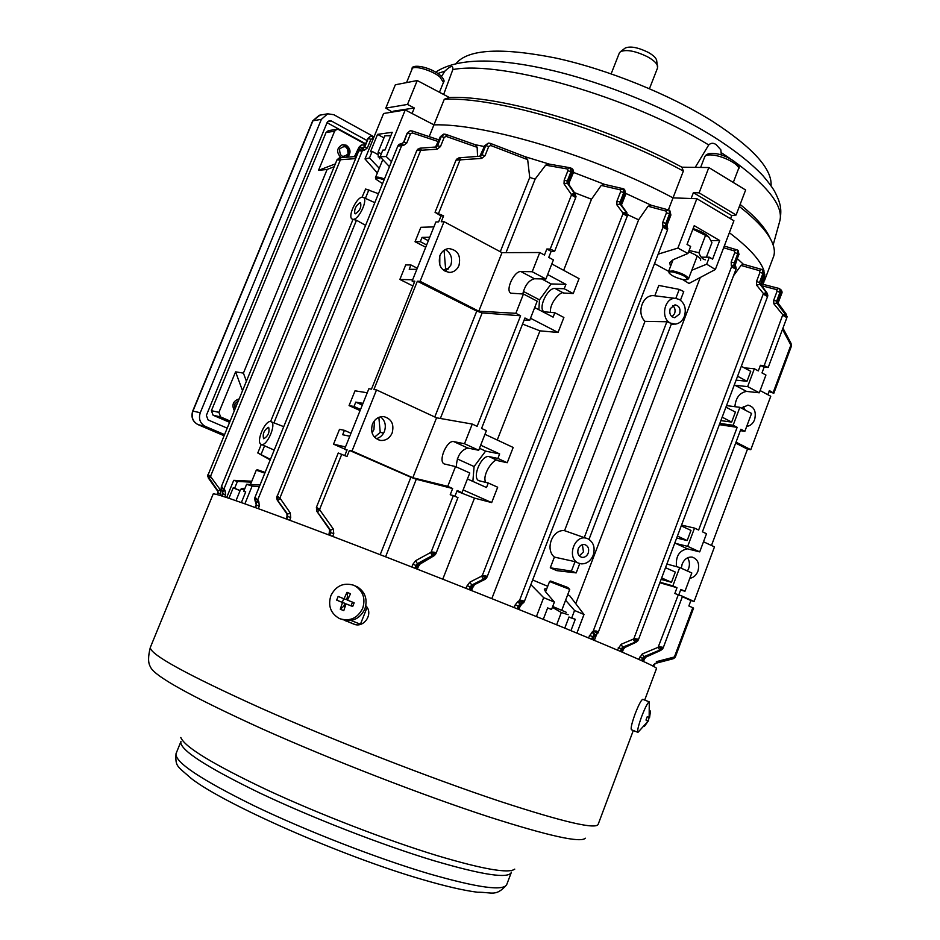 <?xml version="1.0" encoding="UTF-8"?>
<svg xmlns="http://www.w3.org/2000/svg" width="940" height="940" viewBox="0 0 940 940"><rect width="100%" height="100%" fill="white"/><g stroke="black" fill="none" stroke-linecap="round" stroke-linejoin="round"><path stroke-width="1.41" d="M238.008 400.981L234.953 403.824L234.965 408.395M670.173 308.696C669.045 313.831 670.573 316.839 674.779 317.732L679.632 313.878C680.772 308.731 679.221 305.723 674.979 304.854L670.173 308.696M672.041 316.792L674.591 313.631C675.613 310.294 674.979 307.603 672.676 305.547M578.253 548.76C577.09 553.167 578.288 556.022 581.825 557.338C584.668 557.655 586.807 556.257 588.217 553.143C589.368 548.713 588.17 545.846 584.586 544.554C581.766 544.272 579.651 545.67 578.253 548.76M579.322 555.916L583.481 551.839L582.377 544.683M589.004 539.36L671.418 323.842L670.396 323.09L675.355 324.124C679.456 323.536 682.452 320.987 684.343 316.451C686.494 309.037 684.861 303.385 679.42 299.519L675.754 298.426C664.604 297.017 660.009 318.202 670.396 323.09L666.86 321.75L584.245 537.598L586.701 538.35C574.234 534.061 566.209 558.501 578.582 563.154L575.033 561.65L571.414 571.085L576.173 572.907L556.856 570.651L550.264 567.819L554.389 557.091L575.033 561.65M576.185 572.895L579.733 563.601L578.582 563.154L581.19 563.847C586.584 564.024 590.567 561.18 593.163 555.329C595.384 547.703 593.622 542.192 587.899 538.785L586.701 538.35M355.496 213.803C359.809 210.783 361.512 207.129 360.584 202.876L360.008 202.746C355.696 205.79 354.016 209.432 354.944 213.674L355.496 213.803M263.799 438.745C268.17 436.019 269.792 432.236 268.687 427.418L268.452 427.324C264.093 430.073 262.46 433.857 263.576 438.651L263.799 438.745M380.512 416.808C385.071 420.486 386.375 425.362 384.413 431.437C382.721 435.349 379.96 437.781 376.153 438.698M392.145 432.988C389.701 438.263 385.858 440.743 380.618 440.461C372.969 438.193 370.243 432.741 372.44 424.081C374.837 418.923 378.597 416.42 383.72 416.596C391.534 418.747 394.342 424.21 392.145 432.988M445.302 249.535C451 253.095 452.822 258.371 450.754 265.374L445.231 271.437M458.978 265.456C457.11 269.709 454.091 272.036 449.943 272.447C441.177 271.014 437.84 265.374 439.944 255.527C441.788 251.368 444.726 249.053 448.768 248.571C457.674 249.876 461.082 255.504 458.978 265.456M687.551 557.808C689.619 560.992 689.96 564.635 688.585 568.735L687.457 571.015M681.3 568.242L682.146 564.094C684.402 559.006 687.763 556.68 692.228 557.115C697.915 559.206 699.807 563.906 697.915 571.215C696.199 575.362 693.497 577.724 689.831 578.288M741.437 408.136L747.946 405.105C754.268 406.82 756.489 411.685 754.597 419.687C752.917 423.74 750.296 425.961 746.736 426.325M362.029 197.247L365.613 189.011L378.456 193.722M358.81 150.87L362.229 150.893L224.108 488.577L221.288 488.506L221.499 486.755L224.449 489.599L222.04 490.762L221.288 488.506M207.905 474.747L210.607 476.134L207.846 476.122L208.093 474.301L208.41 478.155L217.892 490.892L207.846 476.122M338.247 158.461L340.304 160.035L337.178 159.859L340.104 157.673L341.149 159.683L340.304 160.035L210.607 476.134L210.936 477.062L208.562 478.202L207.705 476.087M438.381 141.576L412.413 132.963L410.463 133.927L407.666 133.081L410.122 130.825L407.349 133.104L403.977 142.14L402.332 143.421L403.448 145.547L397.867 146.017M255.821 497.965L258.817 501.572L256.256 502.782L256.514 505.062L255.21 507.506M276.865 496.543L277.218 496.05L279.909 498.024L290.249 512.923L287.581 514.145L277.606 500.28L277.089 496.003L277.183 499.845M445.995 134.432L475.499 144.807L477.156 147.321L446.159 136.406L444.185 137.393L441.283 136.512L444.397 134.15L440.649 136.512L436.9 145.782L437.57 145.7L435.925 146.993L437.112 149.19L417.055 150.541L419.863 148.203L435.878 147.004M490.562 143.479L525.284 156.78L527.669 159.659L490.751 145.5L488.73 146.487L485.745 145.583L488.459 143.115L485.052 145.536L481.292 154.924L482.044 154.841L480.387 156.169L481.656 158.413L456.018 160.141L435.044 212.311L443.598 215.859L441.224 221.77L444.032 221.675L420.098 281.307L478.801 311.199L515.848 313.314L523.451 294.009L537.187 301.2L529.643 320.423L524.943 318.002L481.574 428.429L486.38 430.685L478.695 450.26L464.513 443.739L472.256 424.069L477.109 426.349L520.584 315.758L515.848 313.314M472.256 424.069L436.56 417.806L376.517 389.936L352.018 451L349.445 450.401L346.989 456.511L338.247 453.01L316.392 507.377L319.671 509.257L316.486 509.233L316.745 507.177L316.804 511.031M274.21 450.072L261.308 444.42M270.215 459.907L257.783 452.951L270.438 459.366M365.589 225.365L356.483 220.23L352.994 219.42L270.567 421.59M271.178 421.766L270.779 421.625C265.28 419.804 255.739 441.765 260.956 444.244L261.473 444.456C267.031 446.524 276.795 423.681 271.178 421.766L283.727 426.666M259.37 486.579L252.108 486.086L244.893 503.805M252.108 486.086L246.609 484.288L243.777 491.244L245.669 492.02M241.368 502.559L245.716 491.89L243.777 491.244M372.04 432.87L373.944 429.533L374.484 420.627M439.779 265.021L439.803 255.903M425.726 247.232L415.045 241.745L420.321 241.662L422.037 237.397L428.346 240.711M426.631 244.964L420.321 241.662M416.831 269.369L409.217 269.263L410.933 264.974L405.716 264.927L399.864 279.45L412.648 279.791M410.933 264.974L417.289 268.229M360.102 410.569L349.069 405.598L354.004 406.48L355.767 402.12L362.299 405.105M360.549 409.452L354.004 406.48M349.774 436.254L342.654 434.727L344.416 430.344L339.516 429.31L333.536 444.173L345.497 446.923M344.416 430.344L350.984 433.27M472.867 481.409L474.089 466.546L485.604 451.118L499.645 453.938L497.883 458.438L489.129 456.629C481.574 454.431 471.622 477.532 478.777 480.669L488.283 483.007L486.509 487.519L467.427 478.965M442.775 579.158L474.5 498.118L491.679 502.583L497.671 487.226L488.283 483.007M497.883 458.438L507.224 462.727L498.047 460.729C495.204 456.335 481.351 474.524 485.757 482.42M538.867 309.73L539.478 299.872L551.122 283.951L565.927 284.35L564.212 288.745L554.976 288.451C547.444 287.617 537.668 308.673 544.143 311.786L554.835 312.738L553.108 317.144L534.696 307.556M497.237 440.026L539.971 330.845L558.043 332.466L563.894 317.473L554.835 312.738M564.212 288.745L573.224 293.55L563.589 293.033C561.204 290.495 548.972 303.138 550.593 312.503M226.681 497.53L233.708 480.352L237.421 481.421L234.624 488.295L233.191 487.848L228.937 498.282M233.708 480.352L251.803 481.21M260.016 484.993L246.609 484.288M237.421 481.421L251.403 482.173M240.111 490.551L234.624 488.295M567.678 594.809L569.652 595.654L583.999 614.478L576.902 633.114M583.999 614.478L574.552 610.495L571.755 617.85L575.268 619.319L568.959 617.157M570.944 630.658L575.268 619.319M536.411 616.558L543.661 597.652L554.389 602.082L551.545 609.496L547.656 607.898L543.273 619.343M543.661 597.652L530.853 584.61M554.389 602.082L545.553 591.777L544.284 589.098L546.81 588.569M565.61 600.225L574.552 610.495M386.281 156.545L380.113 156.757L382.815 150.118L385.012 150L392.227 132.293L377.563 134.361L370.454 151.763L372.17 151.411L369.49 157.967L365.014 158.966L383.59 113.505L405.246 109.957L386.281 156.545L391.51 161.621M365.014 158.966L377.339 172.995M682.616 279.509L688.996 283.457L715.364 269.486L733.917 220.759L696.857 198.704L673.016 197.882C595.161 156.169 484.958 123.269 433.939 124.856L429.18 136.617M668.411 209.832L673.016 197.882C595.161 156.169 484.958 123.269 433.939 124.856L405.246 109.957M369.49 157.967L379.255 168.295M377.868 154.524L372.17 151.411M389.454 166.674L380.113 156.757M763.868 282.27L764.819 274.186L763.092 284.327M763.973 270.779C760.554 260.368 749.016 247.69 729.37 232.721C749.016 247.69 760.554 260.368 763.973 270.779M484.394 146.546L475.311 144.737M549.324 164.124L525.037 156.686M604.584 184.393L573.412 172.396M651.161 205.202L625.97 193.487M715.364 269.486L706.68 264.199L709.359 257.184L701.216 257.172M709.359 257.184L712.591 259.146L719.688 240.511L694.237 225.647L687.023 244.435L690.653 246.421L687.951 253.471L677.905 248.066L696.857 198.704M677.905 248.066L658.164 254.141M687.951 253.471L673.064 259.734L669.727 262.589L670.502 266.478M691.793 270.262L706.68 264.199M743.399 264.269L737.512 258.829M532.651 579.968L547.691 586.278M700.253 277.512L575.774 603.668M668.634 271.343L654.499 263.647M680.466 300.189L683.756 291.6L679.244 289.391L658.799 285.443L654.816 295.783L653.958 295.689C642.737 294.267 636.121 313.126 644.993 321.351L564.552 530.665C552.52 529.044 544.707 549.195 554.389 557.091M662.277 296.735L654.816 295.783M644.993 321.351L666.86 321.75M584.245 537.598L564.552 530.665M368.88 189.821L365.402 198.363L374.813 202.676M362.993 403.366L355.767 402.12M349.069 405.598L355.026 390.817L367.246 392.767M429.733 237.244L422.037 237.397M415.045 241.745L420.862 227.304L433.892 226.893M681.253 525.871L690.982 530.407L687.164 540.559L677.423 536.059M665.52 567.689L675.331 572.072L671.489 582.295L661.666 577.936M741.331 366.259L750.731 371.335L746.995 381.264L737.583 376.235M725.939 407.161L735.421 412.096L731.661 422.084L722.167 417.184M726.526 405.61L739.874 407.326L751.553 413.436L744.868 431.307L740.861 429.239L702.427 531.805L706.516 533.72L699.712 551.886L687.681 546.351L674.732 543.214M739.874 407.326L733.141 425.268L719.829 423.411M681.547 525.107L694.531 528.104L698.632 530.031L737.16 427.336L733.141 425.268M694.531 528.104L687.681 546.351M666.895 564.035L679.726 567.537L691.817 572.977L684.978 591.248L680.83 589.415L678.845 594.703M679.726 567.537L672.84 585.879L660.045 582.236M661.314 648.823L659.751 650.104L661.631 648.952L662.394 647.202L661.314 648.823L658.834 646.743L662.394 647.202L663.1 648.142L682.522 596.254L674.826 593.516L677 587.712L672.84 585.879M477.156 147.321L477.555 156.393M333.536 444.173L344.651 449.026M399.864 279.45L412.907 285.96M435.044 212.311L441.013 215.965L438.639 221.863L435.878 221.969L412.12 281.084L414.399 282.247M412.12 281.084L414.834 281.166L371.464 389.148L368.868 388.737L344.557 449.261L346.907 450.295M743.246 406.503L745.209 410.122M746.995 381.264L736.102 380.16M720.874 420.615L731.661 422.084M744.257 367.846L754.35 368.762L747.652 386.599L734.187 385.247M687.164 540.559L676.683 538.021M661.125 579.369L671.489 582.295M420.098 281.307L417.348 281.236L373.885 389.524L376.517 389.936M417.348 281.236L476.756 311.105L434.774 416.984M349.445 450.401L410.886 477.262L380.195 554.694M344.792 455.559L347.095 449.849L344.557 449.261M527.669 159.659L529.737 177.449L500.28 251.732M719.359 424.657L737.16 427.336M659.845 582.753L677 587.712M711.474 545.482L747.476 449.167L735.679 443.081M682.358 596.724L690.9 600.507L688.856 605.971L692.815 607.71L674.52 656.684L675.461 656.649L693.579 608.121L692.815 607.71M754.35 368.762L758.322 370.912L760.425 365.296L764.185 365.66L768.215 367.458L764.091 367.281L761.988 372.898L765.936 375.037L759.285 392.803L747.652 386.599M761.212 283.857L778.72 288.368L779.812 288.886L780 292.258L777.051 291.306L776.652 289.626L761.212 285.596M767.839 394.694L769.378 390.57L773.82 393.237L768.979 391.651M558.043 332.466L530.501 318.249M565.927 284.35L547.644 274.562M573.224 293.55L579.052 278.639L551.815 263.94M491.679 502.583L463.126 489.928M499.645 453.938L480.681 445.184M507.224 462.727L513.181 447.464L484.958 434.292M532.216 271.719L539.772 252.519L544.46 255.057L546.833 249.018L550.217 249.053L554.706 251.145L551.134 251.356L548.76 257.396L553.402 259.898L545.893 279.016L532.216 271.719L520.878 271.543L534.461 278.757L545.893 279.016M551.134 251.356L546.833 249.018M539.971 330.845L522.558 324.089M474.5 498.118L458.097 491.69M601.236 185.427L604.209 184.299L623.079 188.693L623.772 192.559L620.659 191.596L620.388 189.868L601.236 185.427L591.495 199.221L563.659 270.332M456.299 466.922C456.852 456.358 460.706 450.072 467.873 448.075L478.695 450.26M456.84 491.373L462.045 492.678L469.777 472.985L455.524 466.569L444.173 463.925C437.793 461.129 447.064 439.685 453.809 441.624L464.513 443.739M591.495 199.221L574.446 192.641M522.769 293.985C524.955 285.29 528.856 280.214 534.461 278.757M524.132 320.082L529.643 320.423M462.045 492.678L457.181 490.515L454.972 496.132M440.355 418.476L482.149 312.914L520.584 315.758M385.588 556.786L416.279 479.259L452.657 488.518L450.201 494.769L453.339 495.591L431.213 551.886L434.973 552.332L435.972 553.554L434.174 554.248L434.973 552.332L432.294 555.563L417.384 563.671L418.57 564.153L434.174 554.248M482.149 312.914L476.756 311.105M416.279 479.259L410.886 477.262M572.789 173.383L571.873 168.495L570.31 167.837L570.991 171.691L567.901 170.739L567.666 169.036L545.647 165.17L548.843 164.042L569.828 167.708L567.666 169.036M506.026 252.637L535.13 179.117L545.647 165.17M535.13 179.117L529.737 177.449M457.651 497.483L453.339 495.591M419.957 148.179L416.843 150.471L276.654 497.648M778.343 302.41L781.634 293.668L780 292.258L776.663 301.153L786.416 314.418L786.909 317.544L782.996 315.476L786.181 315.499L785.981 317.285L786.028 314.078L776.745 302.962L786.181 315.499M596.63 634.394L594.362 640.352M763.727 270.567L764.643 274.75L763.727 270.567L762.716 269.874L761.741 269.416L762.716 269.874L762.975 273.352L759.966 272.389L759.579 270.685L741.049 265.444L743.164 264.199L761.741 269.416L759.579 270.685M733.564 275.679L741.049 265.444M767.169 294.467L767.639 296.394L766.676 296.112L766.735 292.857L760.507 284.879L766.417 292.669L766.641 296.1L763.633 294.267L766.875 294.291M760.718 283.986L763.926 274.01L762.975 273.352L759.508 282.517L767.158 293.209L766.417 292.669L763.421 293.527L633.913 638.577L637.532 639.047L634.852 642.02L633.184 639.177L633.913 638.577L636.451 640.692M617.368 650.057L621.07 644.323L622.727 647.155L635.205 642.173L637.567 639.059L638.295 640.023L767.627 296.394M724.293 246.045L737.477 250.04L737.794 253.612L734.751 252.649L734.387 250.921L723.636 247.761M736.008 269.24L731.966 267.042L735.221 267.125L734.739 265.068L731.755 266.255L731.308 265.703L734.34 264.845L734.246 262.965L734.775 263.271L736.008 269.24L598.251 632.373L596.277 631.01L598.204 631.809M597.323 631.433L596.383 633.031L593.798 630.952L596.277 631.01M364.344 146.863L362.394 147.733L359.797 146.922L361.877 144.913L364.038 144.948L361.265 145.065L359.056 147.416M339.88 157.697L337.025 159.788L207.693 475.852M373.356 138.544L370.889 139.285L368.233 138.474L370.536 136.371L372.557 136.441L370.207 136.429L367.775 138.909M358.822 150.8L221.335 486.72L221.147 488.459L222.662 491.608L221.147 488.459M554.706 251.145L575.797 197.412L571.426 195.074L550.217 249.053M626.933 212.734L621.058 204.544L626.393 212.252L626.087 215.554L622.997 213.674L482.302 575.527L486.051 575.985L483.348 579.181L471.692 585.08L472.785 585.526L483.736 579.346L486.098 575.997L487.014 577.148L627.309 215.977L626.134 215.577L626.393 212.252L627.52 215.096L626.71 213.862M650.832 205.12L669.139 210.113L669.527 213.827L666.436 212.851L666.119 211.124L648.036 206.248L651.338 205.296M491.82 598.615L638.624 219.807L648.036 206.248M667.412 229.748L666.307 225.812L666.683 227.55L663.358 227.48L667.553 229.771L524.215 601.859M667.764 228.913L667.177 226.47L665.884 225.271L666.307 225.812L663.182 226.693L519.585 600.343L522.088 600.378L524.203 601.882L522.558 602.599L523.192 600.824L519.761 604.35L522.558 602.599M791.515 345.25L790.564 344.487L791.057 343.394L791.304 346.437L790.787 345.403L773.15 392.626M571.414 571.085L550.264 567.819M638.624 219.807L627.532 214.626M604.209 184.299L604.796 184.475M412.272 131.036L438.968 139.907M523.357 600.895L524.132 601.224M522.088 600.378L523.192 600.824M575.48 194.216L568.312 183.606L574.88 193.663L574.528 196.965L574.88 193.663L576.009 196.542M221.57 486.779L222.216 487.014M221.147 488.213L221.499 486.755M361.806 148.485L359.597 149.695M360.079 149.331L362.112 148.45L363.134 150.494L362.229 150.893L360.079 149.331M339.622 157.732L354.791 156.581L355.755 158.272M596.383 633.031L597.488 631.504M255.046 497.695L254.67 499.469L255.609 501.889L255.128 497.718M341.772 454.243L319.671 509.257L320.023 510.291L317.262 511.536L316.486 509.233M254.834 499.528L257.818 499.622L401.498 146.029L399.218 144.407L402.297 143.421L398.819 144.525L397.89 145.935M417.619 149.448L420.262 148.156L421.437 150.353M456.793 159.154L458.931 157.85L456.241 160.235L459.155 157.826L480.305 156.181M569.041 182.924L573.153 173.219C573.952 171.421 573.529 169.846 571.873 168.495L571.602 168.401M625.382 194.228L624.289 189.281M666.119 211.124L668.375 209.82L669.468 210.337M670.091 214.132L669.774 210.454L670.913 215.025L669.527 213.827L665.849 223.379L666.401 223.697L670.091 214.132M734.387 250.921L736.607 249.652L738.065 250.404L739.063 254.74L738.065 250.416M776.652 289.626L778.72 288.368L780.799 289.626C782.127 291.177 782.409 292.516 781.634 293.656M778.132 303.89L777.662 301.728L780.952 292.963L780.799 289.626M489.176 143.174L490.469 143.421L489.176 143.174M444.397 134.15L445.889 134.373L444.397 134.15M410.474 130.801L412.155 130.965L410.474 130.801M523.803 602.658L520.948 604.15L518.833 601.024L519.585 600.343L522.217 602.458M521.853 604.244L518.304 606.077L519.761 604.35L518.046 601.389L515.202 604.878L518.304 606.077L517.247 608.814M487.014 577.148L485.275 577.877M486.591 577.924L485.193 579.252L483.348 579.181L481.586 576.173L482.302 575.527L484.911 577.736M485.04 579.346L472.785 585.526L471.457 587.336L470.259 586.842L469.189 589.603M467.145 585.644L469.941 582.095L471.692 585.08L470.259 586.842L467.145 585.644L466.087 588.37M435.584 554.295L434.233 555.622L432.294 555.563L430.532 552.544L431.213 551.886L433.81 554.095M434.08 555.716L420.11 564.047L418.57 564.153L417.266 565.974L415.997 565.445L414.904 568.207M412.895 564.259L415.633 560.687L417.384 563.671L415.997 565.445L412.895 564.259L411.814 566.996M588.417 637.872L592.223 631.95L593.904 634.829L594.703 634.488L593.023 631.598L731.755 266.255M592.012 639.376L593.904 634.829L591.448 639.141M596.7 633.161L597.84 633.184L596.301 634.582L594.327 635.005L595.819 634.747M597.84 633.184L598.24 632.397M621.411 651.784L622.374 649.235L621.305 648.788L622.727 647.155L624.841 647.519L636.192 642.208M622.292 652.172L623.255 649.622L622.374 649.235L623.702 647.554L637.825 640.88M636.768 640.833L638.295 640.023M638.718 659.351L642.279 653.934L643.888 656.684L659.751 650.104L658.118 647.319L678.386 594.562M642.678 661.149L643.583 658.729L642.502 658.282L643.888 656.684L645.968 657.084L661.008 650.28M643.5 661.525L644.417 659.093L643.583 658.729L644.899 657.107L662.618 649M661.631 648.952L663.1 648.142M652.912 666.037L655.215 663.299M656.355 661.678L673.769 657.154L672.993 658.811L655.697 663.311M673.769 657.154L674.52 656.684L674.814 657.718L673.099 658.775M276.654 497.953L277.23 500.08M280.261 499.058L277.418 500.221L286.817 513.616M276.83 498.012L279.909 498.024L420.532 150.741L418.206 149.002M210.936 477.062L220.254 489.764L217.892 490.892L218.139 493.018L216.976 494.534M208.234 477.873L217.305 490.633M224.449 489.599L225.083 490.445L222.662 491.608L222.921 493.794L221.734 490.61M222.275 491.268L222.662 493.712L221.758 495.944M320.023 510.291L333.289 528.997L330.539 530.219L317.062 511.466L329.658 529.62M255.809 502.383L255.198 501.466M258.171 500.679L255.609 501.889L256.244 504.98L255.892 502.595M364.238 146.828L364.038 144.948L365.002 145.265M372.769 138.356L372.557 136.441L374.026 136.923M363.087 148.379L362.112 148.45L363.099 148.379L364.121 150.424L363.134 150.494M363.028 148.391L364.685 147.169L368.233 138.474L364.379 147.204L367.34 147.98L370.889 139.285M398.678 144.831L400.675 143.573M410.463 133.927L406.785 142.998L403.977 142.14L407.173 133.527M412.413 132.963L412.155 130.965L439.051 139.907M410.052 130.836L407.09 133.233L403.648 142.187L402.261 143.421L403.46 142.563M402.438 145.618L401.333 143.491M416.843 150.471L418.018 149.025M444.185 137.393L440.472 146.581L437.57 145.7L441.283 136.512L440.461 136.97M456.018 160.141L457.228 158.684M488.73 146.487L485.028 155.758L482.044 154.841L485.745 145.583L484.852 146.041M460.741 160.047L459.484 157.791L480.211 156.181M438.628 213.227L459.836 160.434L457.439 158.66M575.151 195.262L575.797 197.412M569.041 184.346L569.393 182.76L568.453 181.784L568.312 183.606L567.22 182.983L564.024 183.852L571.297 194.345L574.516 193.464L567.22 182.983L567.278 181.114L568.453 181.784L572.213 172.232L570.991 171.691L567.278 181.114L564.188 180.151L564.024 183.852M574.81 195.062L571.426 195.074L571.297 194.345M623.373 188.811L624.571 189.387L625.782 194.051L622.057 203.628L621.164 202.723L624.912 193.111L623.772 192.559L620.059 202.088L621.164 202.723L621.058 204.544L620.048 203.968L616.875 204.85L622.832 212.934L626.028 212.041L620.048 203.968L620.059 202.088L616.957 201.113L616.875 204.85M626.381 213.674L622.997 213.674L622.832 212.934M666.812 224.754L666.401 223.697L666.307 225.518L666.989 226.27M665.884 225.271L665.849 223.379L662.747 222.404L662.759 226.152L665.884 225.271M738.593 254.916L735.527 264.046M735.573 265.961L736.22 268.335M756.63 285.208L759.602 284.362L759.508 282.517L756.5 281.554L756.63 285.208L763.421 293.527M764.185 365.66L782.785 314.747L786.416 314.418M773.843 303.796L776.745 302.962L776.663 301.153L773.714 300.213L773.843 303.796L782.785 314.747M787.097 316.569L786.463 315.664M352.018 451L412.813 477.731L447.745 486.344L455.524 466.569M447.745 486.344L452.657 488.518M539.772 252.519L501.995 252.649L444.032 221.675M501.995 252.649L478.801 311.199M523.451 294.009L510.82 293.198C505.05 290.425 514.133 270.885 520.878 271.543M436.56 417.806L412.813 477.731M485.604 451.118L479.471 448.286M474.089 466.546L457.31 458.931M551.122 283.951L541.675 278.921M539.478 299.872L523.345 291.412M760.425 365.296L764.091 367.281M736.02 442.164L750.79 449.684L770.753 396.257L760.119 390.57M750.79 449.684L747.476 449.167M682.499 596.336L694.108 601.447L714.482 546.88L703.496 541.781M694.108 601.447L690.9 600.507M441.013 215.965L443.598 215.859M744.868 431.307L740.332 430.661M759.285 392.803L746.548 391.404C739.627 392.72 735.738 397.82 734.88 406.703M684.978 591.248L680.619 589.991M699.712 551.886L687.457 548.831C679.209 550.441 675.555 556.386 676.483 566.667M444.056 250.275L445.607 268.84L443.645 270.438M445.607 268.84L448.603 268.887M378.867 417.337L380.23 432.377L374.496 437.218M380.23 432.377L383.626 433.058M362.264 197.212C356.601 197.071 347.459 216.623 352.065 219.032L353.24 219.337C358.963 219.69 368.339 199.362 363.357 197.435L362.264 197.212M719.688 240.511L711.134 240.628M383.955 137.886L377.563 134.361M240.064 490.68L233.191 487.848M350.984 620.459L360.431 624.231L367.094 607.405M550.629 581.049L567.725 587.441L569.734 589.392L549.571 581.519L545.576 591.801M561.803 610.178L569.734 589.392M344.193 620.13L353.628 624.043C363.839 628.731 373.944 613.655 365.825 605.724M344.839 620.294L354.791 624.43M213.18 493.994L213.216 493.923C215.812 493.065 254.658 506.86 329.752 535.307C402.919 563.166 499.41 601.283 565.915 628.59C627.814 654.099 658.012 667.412 656.508 668.516L644.699 700.065M388.937 135.583L384.777 135.865L378.139 152.151L378.244 156.957M381.288 153.878L378.139 152.151M386.845 135.724L390.77 135.853M389.724 135.525L390.887 135.571M379.866 158.883L378.961 157.004L380.395 156.064M346.507 157.192L348.176 154.936C349.492 151.023 348.529 147.886 345.297 145.524L342.207 144.701M348.035 153.96C347.87 146.405 345.051 144.76 339.587 149.037C339.763 156.604 342.583 158.249 348.035 153.96M673.298 272.06C670.114 271.554 668.74 271.895 669.209 273.082C671.665 275.808 676.33 277.993 683.216 279.615L686.834 279.721C687.622 277.3 683.098 274.738 673.298 272.06M669.174 273.035L668.634 271.331L673.158 270.943C682.205 273.235 687.328 275.855 688.527 278.804L687.105 279.603M721.309 155.041L720.851 149.836L716.174 144.654C713.437 142.739 710.957 142.833 708.725 144.936L695.212 167.367M456.076 63.438C468.238 49.115 501.396 47.306 555.552 57.998C607.604 69.325 670.032 94.576 712.931 121.589C752.881 147.615 772.257 169.012 771.07 185.791M443.645 94.494L452.845 69.56C453.268 65.13 450.613 65.659 444.879 71.146L441.541 76.398M391.369 111.531L385.799 108.112L407.502 104.434L414.317 107.983L412.072 113.505L433.939 124.856L444.291 99.264L449.332 97.49C499.869 95.046 606.429 126.23 681.876 167.191L683.357 171.057L673.016 197.882L691.147 198.505L693.379 192.677L699.113 192.853L736.114 214.99L731.766 215.577L730.615 218.621M740.133 204.438C754.397 215.953 763.891 226.211 768.603 235.223L768.991 235.987M449.332 97.49L417.231 80.535L395.329 84.788L385.799 108.112M417.231 80.535L407.502 104.434M736.114 214.99L745.632 189.998L708.831 167.543L699.113 192.853M708.831 167.543L681.876 167.191M444.291 99.264C495.686 96.562 605.889 128.851 683.357 171.057M739.357 206.495C755.349 219.008 765.877 230.112 770.941 239.806C774.619 246.938 775.324 252.942 773.08 257.83L764.49 280.625M731.766 215.577L693.379 192.677M414.317 107.983L393.167 111.214M625.006 48.21L625.264 48.022C630.282 45.954 637.837 47.352 647.93 52.217C653.136 55.108 656.038 57.822 656.649 60.348L657.565 67.915L649.458 88.677M619.307 53.075L620.447 51.676C626.369 49.244 635.334 50.925 647.366 56.706C653.547 60.137 657.001 63.344 657.718 66.317M257.36 469.741L265.127 472.409M264.833 473.149L256.279 470.188L250.463 484.488M321.374 119.345L312.95 120.778L192.947 411.074L200.255 412.742L321.374 119.345L327.696 113.799L333.853 114.727L374.049 136.852M200.255 412.742C198.363 418.911 200.091 423.47 205.402 426.443L224.249 434.48M366.953 140.495L331.291 120.954L329.27 120.637L327.132 122.494L206.365 415.374L208.081 419.933L226.904 428.017M365.613 143.761L327.061 122.682M241.98 488.589L240.617 489.341L244.435 489.634M235.987 500.679L240.617 489.341M244.882 488.541L243.871 488.318M692.886 229.16L705.552 235.364L698.914 252.707L689.091 250.498M705.364 259.828C702.544 259.299 700.394 256.925 698.914 252.707M705.552 235.364L708.901 237.221L711.933 242.638L706.375 257.184M693.109 228.584C699.842 230.77 704.753 233.273 707.82 236.081L708.161 236.434M688.62 251.72C697.221 255.328 701.216 258.253 700.594 260.521M340.997 157.614C336.073 152.257 336.59 147.933 342.548 144.619L346.378 145.254C350.726 148.826 351.161 152.774 347.706 157.109M238.807 399.018C233.191 401.004 231.639 404.788 234.154 410.357M365.437 144.208L338.788 129.65L336.79 129.332L334.616 131.212L326.039 132.517L211.394 410.686L218.914 412.355L220.618 416.937L229.818 420.909M242.379 390.323L235.588 371.852L218.914 412.355M235.588 371.852L243.425 373.11L327.12 169.447L334.17 166.721M334.616 131.212L318.507 170.363L327.12 169.447M220.618 416.937L213.098 415.221L229.29 422.201M213.098 415.221L211.394 410.686M326.039 132.517L328.471 130.613M246.257 380.865L243.425 373.11M318.507 170.363L335.345 163.889M354.227 156.616L355.038 156.31M552.379 607.311L561.321 612.516L568.195 614.725M556.633 624.783L561.321 612.516M564.776 628.12L569.041 616.934M566.244 612.293L552.697 606.476M384.096 179.857C378.456 177.871 375.753 177.66 375.977 179.234L382.545 183.664M375.93 179.141L375.46 177.589C376.364 176.638 379.372 177.084 384.46 178.953M342.254 619.484C352.288 622.362 359.82 618.884 364.849 609.061C367.787 599.509 365.319 592.118 357.435 586.889L354.533 585.644M353.416 585.162C343.382 582.377 335.874 585.879 330.88 595.654C327.825 605.701 330.586 613.291 339.164 618.402L340.057 618.79C350.127 621.634 357.67 618.132 362.699 608.286C365.66 598.698 363.181 591.284 355.261 586.031L353.416 585.162M340.28 609.238L343.793 610.636L346.026 603.88L352.676 606.511L354.157 602.798L347.506 600.167L350.514 593.716L347.013 592.317L343.993 598.78L338.142 596.442L336.673 600.143L342.512 602.493L340.28 609.238L343.829 606.136L344.933 603.351L342.512 602.493M347.013 592.317L347.506 596.877L346.402 599.649L343.993 598.78M347.506 596.877L348.74 597.358M352.512 602.152L351.066 605.783L352.676 606.511M351.066 605.783L346.026 603.88M345.051 606.617L343.829 606.136M344.933 603.351L336.673 600.143M342.301 602.305L343.746 598.686M642.913 699.36L642.772 699.313C641.198 699.995 638.648 704.847 635.135 713.883C631.727 723.365 630.517 728.653 631.48 729.769L637.837 732.319M649.152 717.349L649.27 701.863C647.719 702.568 645.192 707.432 641.679 716.48C638.307 725.856 637.061 731.144 637.943 732.366L648.341 720.874L649.141 717.373L647.249 716.68L645.991 720.052L647.895 720.733L644.499 726.268L648.341 720.863M649.564 717.514L650.504 711.004L649.141 717.373M646.05 719.911L647.907 720.639M264.704 445.501L261.097 454.361M356.483 220.23L273.904 422.93M498.047 460.729L489.129 456.629M563.589 293.033L554.976 288.451M679.244 289.391L675.789 298.438M437.112 149.19L440.472 146.581M286.782 519.103L287.84 516.471L290.73 517.587L290.249 512.923M290.73 517.587L289.685 520.196M332.69 536.423L333.771 533.732L333.289 528.997M481.656 158.413L485.028 155.758M642.279 653.934L658.118 647.319M773.714 300.213L777.051 291.306M790.564 344.487L782.491 329.329M469.941 582.095L481.586 576.173M616.957 201.113L620.659 191.596M415.633 560.687L430.532 552.544M564.188 180.151L567.901 170.739M255.492 507.6L256.514 505.062L259.311 506.143L258.817 501.572M259.311 506.143L258.3 508.622M403.448 145.547L406.785 142.998M621.07 644.323L633.184 639.177M756.5 281.554L759.966 272.389M735.057 264.222L737.794 253.612L734.246 262.965L731.202 261.99L731.308 265.703M731.202 261.99L734.751 252.649M592.223 631.95L593.023 631.598M362.394 147.733L362.065 148.461M355.626 158.59L341.149 159.683M217.457 494.663L218.139 493.018L220.724 494.017L220.254 489.764M220.724 494.017L220.136 495.451M222.016 496.026L222.921 493.794L225.565 494.816L225.083 490.445M225.565 494.816L224.719 496.896M364.121 150.424L367.34 147.98M662.747 222.404L666.436 212.851M514.168 607.569L515.202 604.878M518.046 601.389L518.833 601.024M416.185 568.712L417.266 565.974L418.418 566.479L417.36 569.17M470.388 590.085L471.457 587.336L472.55 587.817L471.504 590.52M517.858 609.061L518.904 606.323L519.938 606.782L518.892 609.484M359.797 146.922L355.767 155.453L359.797 146.922M354.744 156.581L356.918 155.441M592.94 639.764L593.939 637.144L589.392 635.323M618.285 647.625L621.305 648.788L620.341 651.326M639.553 657.142L642.502 658.282L641.609 660.655M287.252 516.33L287.064 513.969L287.84 516.471L286.207 518.892M329.705 535.295L330.786 532.592L330.14 532.369L329.071 535.048M330.116 532.416L329.94 530.019L330.539 530.219L330.786 532.592L333.771 533.732M653.465 664.545L654.216 664.886L655.591 663.334M217.645 492.889L216.811 494.487M222.651 493.747L221.593 495.897M256.221 505.015L255.034 507.436M783.702 310.929L784.312 311.751M354.779 156.581L340.151 157.673M361.195 145.089L358.986 147.181L354.486 156.604L355.614 155.77M370.16 136.441L367.704 138.65L364.215 147.533M443.574 134.162L440.366 136.653L435.549 147.028L436.689 146.194M446.159 136.406L445.889 134.373L475.499 144.807M488.271 143.115L484.735 145.688L479.858 156.216L481.057 155.37M490.751 145.5L490.469 143.421L525.284 156.78M623.361 188.811L620.388 189.868M621.657 203.816L621.716 205.202M667.236 224.578L666.918 226.117M735.527 264.058L735.268 265.562M764.643 274.762L760.989 285.313M453.809 441.624L467.873 448.075M746.548 391.404L734.974 385.259M687.457 548.831L675.484 543.332M346.425 621.093L345.603 620.835M150.435 647.167L150.329 647.425C149.766 654.322 186.52 674.52 260.603 708.008C333.03 740.203 430.92 778.343 499.986 801.35C564.399 822.418 597.182 829.961 598.298 823.981L633.302 730.498M213.216 493.923L150.329 647.425C147.98 656.625 148.015 663.076 150.412 666.777C153.385 675.59 190.562 696.258 261.943 728.77C331.526 759.908 423.458 795.569 489.094 816.942C548.678 836.001 580.755 843.086 585.326 838.198M180.809 737.477C184.451 746.889 213.121 764.337 266.843 789.835C318.954 814.075 386.916 840.301 437.112 855.611C482.913 869.265 508.798 873.765 514.756 869.124M180.962 741.472L180.833 741.789C179.799 749.826 206.013 766.852 259.487 792.866C311.539 817.6 381.993 845.001 433.634 860.617C483.207 875.187 509.139 879.029 511.442 872.132M176.168 753.316L176.015 753.692C174.793 762.175 200.89 779.577 254.305 805.874C306.311 830.866 376.834 858.267 428.616 873.648C478.343 887.971 504.428 891.461 506.895 884.141L511.184 872.814M354.427 624.289L353.628 624.043M733.435 182.078L738.394 169.106C740.837 165.322 724.141 156.146 712.732 155.065C708.243 154.595 705.599 155.124 704.789 156.651L704.718 156.827M721.45 152.797L730.263 158.672M736.572 163.125C769.813 188.035 784.148 207.623 779.554 221.875L773.162 244.929M437.934 73.449L444.879 71.146M452.845 69.56C501.643 60.148 629.671 96.714 708.725 144.936M205.402 426.443L198.058 424.622L223.791 435.596M331.291 120.954L327.743 121.542M320.035 115.138L312.644 120.943L319.224 115.279L327.696 113.799M192.947 411.074C191.079 417.172 192.782 421.696 198.058 424.622L197.917 424.563C192.594 421.59 190.855 417.078 192.712 411.062L192.947 411.074M439.45 92.273L443.469 82.379L439.709 76.751C431.554 70.124 413.165 64.907 412.143 68.902L412.108 68.973M581.167 557.15L581.825 557.338M380.618 440.461L379.02 440.12M449.943 272.447L448.662 272.424M261.296 444.409L257.783 452.951M457.98 497.519L435.972 553.554M397.879 145.947L254.869 497.648L255.245 501.69M786.909 317.544L768.215 367.434M791.304 346.437L773.832 393.226M362.112 148.45L361.524 148.532M521.465 604.526L519.938 606.782M474.101 585.514L472.55 587.817M419.98 564.129L418.418 566.479M593.939 637.144L595.42 635.017M623.255 649.622L624.712 647.59M644.417 659.093L645.839 657.13M653.641 666.413L654.216 664.886M674.838 657.695L675.449 656.661M286.007 518.821L287.064 516.225L286.888 513.851L277.253 500.115M316.392 507.377L316.851 511.301M328.836 534.966L329.74 529.878M329.717 529.843L316.874 511.348M255.868 502.571L255.269 501.725M783.326 310.494L785.194 312.856M791.057 343.394L782.938 328.13M337.025 159.788L339.587 157.744M358.833 150.776L361.489 148.532M435.925 146.993L420.262 148.156M627.309 215.977L627.52 215.096M670.913 215.025L667.236 224.566M767.158 293.209L767.839 295.395M363.357 197.435L371.582 201.195M352.253 219.149L352.935 219.549M674.262 324.159L671.266 324.241M675.754 298.426L653.958 295.689M550.687 581.026L549.571 581.519M345.803 620.823L344.992 620.564M506.589 884.916C495.803 897.03 492.066 892.036 477.602 892.248C463.913 890.533 445.302 886.232 421.778 879.346C341.314 855.999 223.943 803.947 191.466 778.637C176.732 765.595 175.345 766.77 176.015 753.692L180.833 741.789M700.641 167.438L704.789 156.651C706.21 153.996 709.406 152.973 714.353 153.561C725.386 154.007 743.082 165.37 738.464 168.918M668.634 271.331L673.099 259.722M688.562 278.722L697.245 256.021M435.737 72.075C457.369 57.951 496.144 57.387 552.074 70.394C606.465 83.308 669.445 109.204 713.824 136.888C734.516 150.048 750.884 162.996 762.939 175.698C775.159 190.303 775.03 192.066 778.59 199.985C779.977 204.462 781.904 208.645 780 220.289M768.603 235.223L770.941 239.806M625.264 48.022L620.447 51.676M611.153 73.814L619.378 52.91M257.407 469.718L256.326 470.176M312.644 120.943L192.712 411.062M223.791 435.608L198.023 424.622M243.989 488.306L241.65 488.636M707.82 236.081L708.901 237.221M336.79 129.332L328.201 130.66M406.879 81.804L412.143 68.902C410.733 64.296 426.866 65.424 439.497 74.577C443.598 78.431 444.926 81.005 443.492 82.297M375.46 177.589L382.791 159.6M357.435 586.889L355.261 586.031M642.772 699.313L649.27 701.863"/></g></svg>
